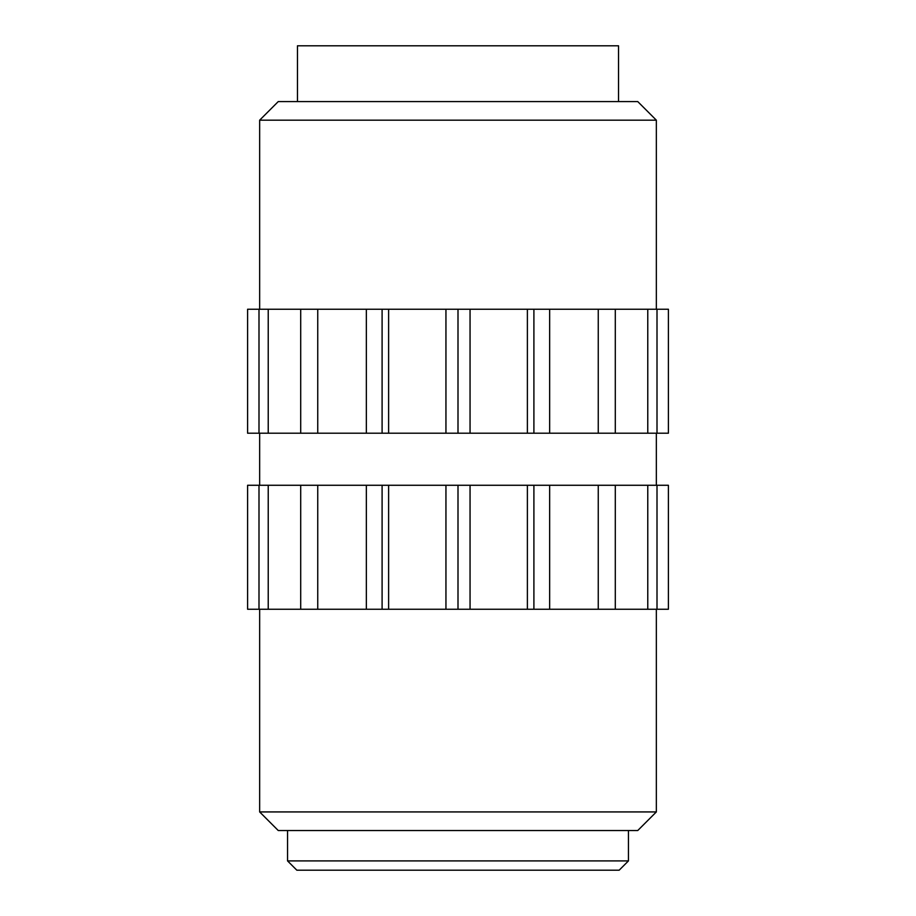 <?xml version="1.0" encoding="UTF-8"?>
<svg xmlns="http://www.w3.org/2000/svg" width="916" height="916" viewBox="0 0 916 916"><rect width="100%" height="100%" fill="white"/><g stroke="black" fill="none" stroke-linecap="round" stroke-linejoin="round"><path stroke-width="1.37" d="M656.348 811.931L637.754 830.526L278.246 830.526L259.652 811.931L656.348 811.931L656.348 609.243M628.456 860.903L619.159 870.2L296.841 870.2L287.544 860.903L628.456 860.903L628.456 830.526M259.652 120.179L278.246 101.584L637.754 101.584L656.348 120.179L259.652 120.179L259.652 309.242M618.54 101.584L618.54 45.8L297.46 45.8L297.46 101.584M598.251 485.274L598.251 609.243L549.657 609.243L549.657 485.274L615.3 485.274L615.3 609.243L647.772 609.243L647.772 485.274L615.3 485.274M668.405 485.274L657.001 485.274L657.001 609.243L668.405 609.243L668.405 485.274M247.595 609.243L247.595 485.274L247.595 609.243L258.999 609.243L258.999 485.274L247.595 485.274M300.7 485.274L268.228 485.274L268.228 609.243L300.7 609.243L300.7 485.274L317.749 485.274L317.749 609.243L366.343 609.243L366.343 485.274L317.749 485.274M527.387 609.243L527.387 485.274L470.057 485.274L470.057 609.243L549.657 609.243M598.251 609.243L615.3 609.243M647.772 609.243L657.001 609.243M258.999 609.243L268.228 609.243M300.7 609.243L317.749 609.243M366.343 609.243L388.613 609.243L388.613 485.274L470.057 485.274M527.387 485.274L549.657 485.274M647.772 485.274L657.001 485.274M258.999 485.274L268.228 485.274M366.343 485.274L388.613 485.274M388.613 609.243L470.057 609.243M615.3 433.211L615.3 309.242L647.772 309.242L647.772 433.211L598.251 433.211L598.251 309.242L615.3 309.242M657.001 433.211L657.001 309.242L668.405 309.242L668.405 433.211L647.772 433.211M247.595 309.242L247.595 433.211L247.595 309.242L258.999 309.242L258.999 433.211L247.595 433.211M268.228 433.211L268.228 309.242L300.7 309.242L300.7 433.211L258.999 433.211M317.749 433.211L317.749 309.242L366.343 309.242L366.343 433.211L300.7 433.211M388.613 433.211L388.613 309.242L445.943 309.242L445.943 433.211L366.343 433.211M598.251 433.211L549.657 433.211L549.657 309.242L470.057 309.242L470.057 433.211L445.943 433.211M657.001 309.242L647.772 309.242M268.228 309.242L258.999 309.242M317.749 309.242L300.7 309.242M388.613 309.242L366.343 309.242M470.057 309.242L445.943 309.242M549.657 309.242L598.251 309.242M549.657 433.211L527.387 433.211L527.387 309.242M470.057 433.211L527.387 433.211M445.943 609.243L445.943 485.274M458 609.243L458 485.274M458 433.211L458 309.242M533.902 433.211L533.902 309.242M382.098 433.211L382.098 309.242M533.902 609.243L533.902 485.274M382.098 609.243L382.098 485.274M656.348 120.179L656.348 309.242M656.348 433.211L656.348 485.274M259.652 433.211L259.652 485.274M287.544 830.526L287.544 860.903M259.652 609.243L259.652 811.931"/></g></svg>
